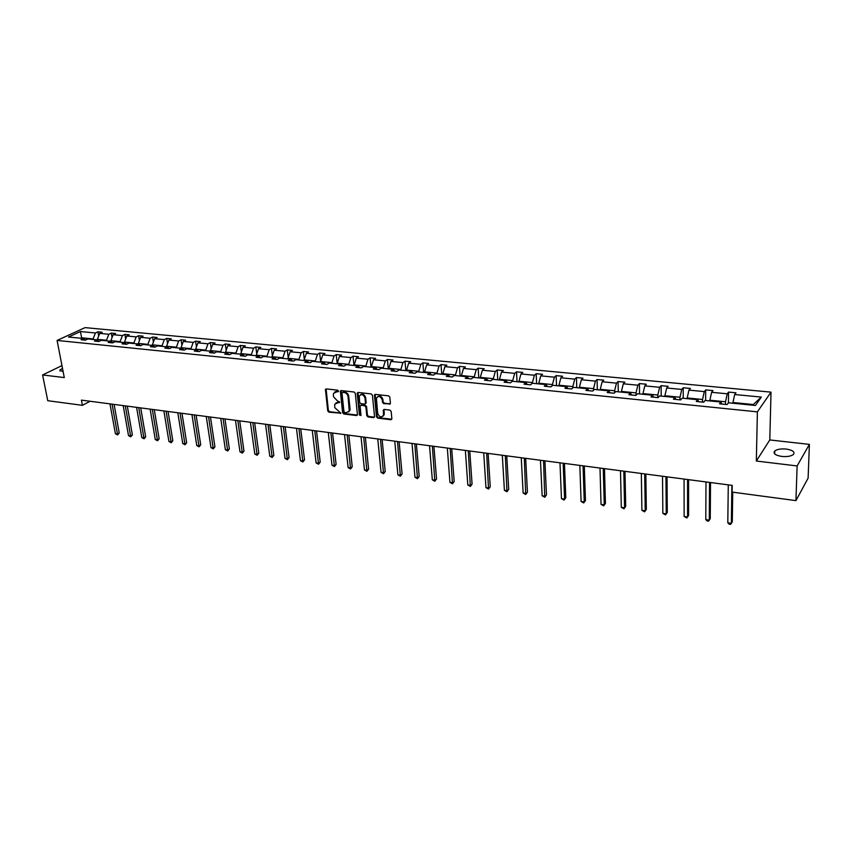 <?xml version="1.0" encoding="UTF-8"?>
<svg xmlns="http://www.w3.org/2000/svg" width="852" height="852" viewBox="0 0 852 852"><rect width="100%" height="100%" fill="white"/><g stroke="black" fill="none" stroke-linecap="round" stroke-linejoin="round"><path stroke-width="1.28" d="M338.51 391.079L337.669 390.173L326.284 388.906L325.421 389.396L327.722 410.888L328.915 412.176L340.853 413.188L334.751 407.618L334.751 404.199L339.703 401.995L337.392 400.919L333.547 396.776L333.356 395.019L333.569 393.294L338.51 391.079M786.215 449.057C781.05 448.61 777.237 449.238 774.798 450.932C772.807 453.445 775.139 455.287 781.774 456.438C786.96 456.906 790.784 456.289 793.255 454.595C795.246 452.039 792.903 450.186 786.215 449.057M62.494 368.373L59.906 370.034L63.154 371.781M389.385 404.306L390.397 403.241L389.833 397.181L388.597 395.85L375.381 394.38L374.422 394.987L376.477 416.809L377.702 418.119L390.834 419.716L391.845 418.673L391.164 411.42L389.928 410.1L384.273 409.429L383.315 410.057L383.528 415.201C381.302 417.799 379.353 417.182 377.67 413.358L376.414 398.076C378.661 395.52 380.61 396.159 382.271 399.971L382.495 402.325L383.73 403.656L390.301 403.837M756.331 461.028L797.131 465.948L795.938 500.625L808.111 478.11L809.4 444.382L769.793 439.952L771.017 392.144L757.385 411.857L756.331 461.028L769.793 439.952M61.962 365.604L42.6 374.955L64.283 377.574L57.084 340.438L757.385 411.857M42.6 374.955L47.755 400.706L82.42 405.328L90.088 401.26M795.938 500.625L732.102 492.094L732.198 485.374L81.43 400.131L82.42 405.328M355.295 393.315L354.081 392.005L341.258 390.578L340.363 391.1L342.589 412.698L343.793 413.987L356.541 415.542L357.457 414.977L355.295 393.315M358.191 392.463L371.206 393.912L372.43 395.232L374.539 416.575L373.559 417.618L368 416.937L366.786 415.627L365.913 407.032L364.699 405.722L361.024 405.296L360.098 405.872L360.971 415.275L359.448 415.084L357.212 393.528L358.191 392.463M797.131 465.948L809.4 444.382M728.428 402.815L728.556 392.09L735.968 392.804L734.68 394.519L761.337 397.085L755.447 405.477L728.449 402.783L727.097 404.572L719.557 403.816L720.92 402.037L705.105 400.461L703.699 402.219L696.286 401.473L697.713 399.726L682.175 398.172L680.705 399.918L673.421 399.183L674.912 397.458L659.64 395.935L658.117 397.65L650.971 396.925L652.504 395.221L637.509 393.73L635.933 395.424L628.893 394.71L630.491 393.028L615.751 391.558L614.122 393.23L607.21 392.538L608.85 390.866L594.366 389.428L592.683 391.079L585.888 390.397L587.582 388.746L573.343 387.33L571.617 388.959L564.929 388.288L566.676 386.67L552.671 385.274L550.893 386.883L544.332 386.222L546.111 384.614L532.34 383.251L530.519 384.838L524.065 384.188L525.897 382.601L512.35 381.249L510.486 382.825L504.139 382.186L506.013 380.62L492.68 379.289L490.784 380.855L484.532 380.226L486.449 378.671L473.339 377.361L471.39 378.906L465.245 378.288L467.205 376.754L454.297 375.466L452.327 376.989L446.278 376.382L448.269 374.869L435.574 373.602L433.551 375.104L427.608 374.507L429.632 373.006L417.139 371.77L415.084 373.251L409.226 372.665L411.292 371.184L398.992 369.96L396.904 371.429L391.143 370.844L393.241 369.385L381.132 368.181L379.012 369.63L373.336 369.065L375.466 367.617L363.548 366.424L361.397 367.862L355.806 367.297L357.968 365.87L346.231 364.699L344.048 366.126L338.553 365.572L340.736 364.155L329.181 363.005L326.976 364.411L321.555 363.857L323.771 362.462L312.386 361.323L310.149 362.718L304.814 362.185L307.061 360.801L295.846 359.682L293.589 361.056L288.327 360.524L290.596 359.161L279.552 358.053L277.262 359.416L272.086 358.894L274.376 357.542L263.502 356.455L261.181 357.797L256.079 357.286L258.401 355.944L247.676 354.879L245.344 356.211L240.317 355.71L242.66 354.379L232.095 353.324L229.731 354.645L224.779 354.144L227.143 352.834L216.727 351.791L214.353 353.101L209.464 352.611L211.85 351.312L201.594 350.289L199.187 351.578L194.373 351.099L196.78 349.81L186.663 348.798L184.245 350.076L179.495 349.608L181.923 348.33L171.955 347.328L169.505 348.596L164.83 348.127L167.28 346.87L157.439 345.891L154.979 347.137L152.838 345.433L150.367 346.679L154.979 347.137M771.017 392.144L85.051 327.626L57.084 340.438M152.838 345.433L143.136 344.464L140.665 345.699L138.599 344.006L136.118 345.252L140.665 345.699M138.599 344.006L129.035 343.058L126.543 344.283L122.049 343.835L124.552 342.61L115.116 341.673L112.613 342.887L108.183 342.44L110.707 341.226L101.399 340.299L98.875 341.514L94.508 341.066L97.043 339.873L87.862 338.958L85.317 340.15L81.015 339.714L83.56 338.521L68.49 337.019L80.418 331.545L95.413 332.983L97.895 331.822L102.165 332.237L99.695 333.398L108.822 334.272L111.282 333.1L115.616 333.515L113.156 334.687L122.411 335.582L124.861 334.399L129.248 334.825L126.799 336.007L136.182 336.913L138.62 335.72L143.061 336.146L140.633 337.339L150.144 338.255L152.561 337.051L157.077 337.477L154.659 338.691L164.308 339.618L166.704 338.404L171.273 338.84L168.888 340.055L178.664 341.002L181.039 339.767L185.672 340.214L183.308 341.439L193.212 342.397L195.577 341.162L200.284 341.609L197.93 342.855L207.984 343.825L210.316 342.568L215.087 343.026L212.755 344.283L222.958 345.262L225.269 343.995L230.115 344.464L227.803 345.731L238.145 346.721L240.445 345.443L245.344 345.912L243.054 347.201L253.555 348.202L255.824 346.913L260.808 347.392L258.539 348.692L269.189 349.714L271.437 348.404L276.485 348.894L274.248 350.204L285.047 351.237L287.273 349.927L292.406 350.417L290.181 351.738L301.15 352.792L303.344 351.461L308.552 351.951L306.358 353.292L317.487 354.357L319.66 353.016L324.942 353.527L322.77 354.869L334.069 355.955L336.22 354.602L341.577 355.114L339.437 356.477L350.896 357.574L353.026 356.2L358.458 356.722L356.349 358.106L367.989 359.224L370.077 357.84L375.604 358.362L373.527 359.757L385.338 360.897L387.404 359.491L393.017 360.023L390.962 361.44L402.964 362.59L404.998 361.173L410.685 361.717L408.672 363.144L420.856 364.315L422.858 362.877L428.641 363.431L426.65 364.869L439.036 366.062L440.995 364.613L446.874 365.178L444.925 366.626L457.503 367.84L459.43 366.371L465.394 366.946L463.488 368.415L476.268 369.651L478.153 368.16L484.224 368.746L482.338 370.226L495.321 371.483L497.174 369.981L503.34 370.567L501.498 372.079L514.693 373.346L516.514 371.823L522.777 372.43L520.977 373.953L534.385 375.242L536.153 373.708L542.522 374.316L540.764 375.86L554.396 377.17L556.132 375.615L562.597 376.233L560.882 377.787L574.749 379.129L576.431 377.553L583.013 378.182L581.341 379.758L595.431 381.121L597.071 379.523L603.759 380.162L602.14 381.76L616.475 383.144L618.062 381.536L624.867 382.186L623.291 383.805L637.871 385.2L639.405 383.57L646.327 384.231L644.804 385.871L659.64 387.298L661.12 385.647L668.16 386.318L666.69 387.979L681.781 389.428L683.208 387.756L690.376 388.448L688.959 390.12L704.306 391.6L705.69 389.907L712.975 390.599L711.612 392.303L727.235 393.805L728.556 392.09M709.865 400.941L709.865 400.216L725.51 401.771L725.478 404.412M725.51 401.771L727.235 393.805M709.865 400.216L711.612 392.303M721.825 404.04L720.92 402.037M687.181 398.672L687.181 397.959L702.549 399.492L702.538 402.101M702.549 399.492L704.306 391.6M687.181 397.959L688.959 390.12M698.683 401.718L697.713 399.726M664.89 396.457L664.879 395.743L679.992 397.245L679.992 399.844M679.992 397.245L681.781 389.428M664.879 395.743L666.69 387.979M675.945 399.439L674.912 397.458M642.972 394.274L642.962 393.571L657.819 395.04L657.84 397.618M657.819 395.04L659.64 387.298M642.962 393.571L644.804 385.871M653.601 397.192L652.504 395.221M621.438 392.122L621.428 391.43L636.018 392.878L636.061 395.275M636.018 392.878L637.871 385.2M621.428 391.43L623.291 383.805M631.641 394.987L630.491 393.028M600.266 390.014L600.245 389.321L614.601 390.748L614.643 392.697M614.601 390.748L616.475 383.144M600.245 389.321L602.14 381.76M610.064 392.825L608.85 390.866M579.445 387.937L579.424 387.255L593.535 388.65L593.578 390.195M593.535 388.65L595.431 381.121M579.424 387.255L581.341 379.758M588.849 390.695L587.582 388.746M558.976 385.903L558.944 385.221L572.821 386.595L572.863 387.777M572.821 386.595L574.749 379.129M558.944 385.221L560.882 377.787M567.986 388.597L566.676 386.67M538.837 383.89L538.805 383.219L552.447 384.572L552.49 385.434M552.447 384.572L554.396 377.17M538.805 383.219L540.764 375.86M547.474 386.542L546.111 384.614M519.017 381.92L518.985 381.249L532.415 382.58L532.447 383.262M532.415 382.58L534.385 375.242M518.985 381.249L520.977 373.953M527.303 384.518L525.897 382.601M499.528 379.981L499.496 379.31L512.702 380.62L512.744 381.291M512.702 380.62L514.693 373.346M499.496 379.31L501.498 372.079M507.472 382.527L506.013 380.62M480.358 378.064L480.315 377.404L493.308 378.693L493.351 379.364M493.308 378.693L495.321 371.483M480.315 377.404L482.338 370.226M487.951 380.567L486.449 378.671M461.486 376.19L461.433 375.53L474.234 376.797L474.276 377.457M474.234 376.797L476.268 369.651M461.433 375.53L463.488 368.415M468.749 378.639L467.205 376.754M442.912 374.337L442.859 373.677L455.447 374.933L455.5 375.594M455.447 374.933L457.503 367.84M442.859 373.677L444.925 366.626M449.856 376.744L448.269 374.869M424.626 372.516L424.573 371.866L436.969 373.091L437.012 373.751M436.969 373.091L439.036 366.062M424.573 371.866L426.65 364.869M431.261 374.869L429.632 373.006M406.628 370.716L406.574 370.077L418.769 371.291L418.822 371.93M418.769 371.291L420.856 364.315M406.574 370.077L408.672 363.144M412.954 373.038L411.292 371.184M388.906 368.948L388.842 368.309L400.855 369.512L400.919 370.151M400.855 369.512L402.964 362.59M388.842 368.309L390.962 361.44M394.945 371.227L393.241 369.385M371.451 367.212L371.397 366.584L383.219 367.755L383.283 368.394M383.219 367.755L385.338 360.897M371.397 366.584L373.527 359.757M377.202 369.448L375.466 367.617M354.272 365.497L354.208 364.869L365.859 366.03L365.923 366.658M365.859 366.03L367.989 359.224M354.208 364.869L356.349 358.106M359.746 367.691L357.968 365.87M337.339 363.815L337.275 363.186L348.756 364.326L348.819 364.954M348.756 364.326L350.896 357.574M337.275 363.186L339.437 356.477M342.547 365.966L340.736 364.155M320.671 362.153L320.597 361.536L331.907 362.654L331.971 363.282M331.907 362.654L334.069 355.955M320.597 361.536L322.77 354.869M325.613 364.273L323.771 362.462M304.249 360.513L304.175 359.895L315.304 361.003L315.378 361.621M315.304 361.003L317.487 354.357M304.175 359.895L306.358 353.292M308.925 362.59L307.061 360.801M288.061 358.905L287.987 358.287L298.956 359.384L299.031 360.002M298.956 359.384L301.15 352.792M287.987 358.287L290.181 351.738M292.502 360.95L290.596 359.161M272.118 357.318L272.033 356.711L282.853 357.776L282.928 358.394M282.853 357.776L285.047 351.237M272.033 356.711L274.248 350.204M276.314 359.32L274.376 357.542M256.399 355.753L256.324 355.146L266.974 356.2L267.049 356.807M266.974 356.2L269.189 349.714M256.324 355.146L258.539 348.692M260.361 357.723L258.401 355.944M240.914 354.208L240.828 353.601L251.329 354.645L251.415 355.252M251.329 354.645L253.555 348.202M240.828 353.601L243.054 347.201M244.641 356.147L242.66 354.379M225.642 352.685L225.556 352.089L235.908 353.111L235.993 353.718M235.908 353.111L238.145 346.721M225.556 352.089L227.803 345.731M229.156 354.592L227.143 352.834M210.593 351.184L210.508 350.587L220.711 351.61L220.796 352.206M220.711 351.61L222.958 345.262M210.508 350.587L212.755 344.283M213.884 353.058L211.85 351.312M195.758 349.703L195.672 349.118L205.726 350.119L205.822 350.704M205.726 350.119L207.984 343.825M195.672 349.118L197.93 342.855M198.835 351.546L196.78 349.81M181.135 348.244L181.039 347.659L190.954 348.649L191.05 349.235M190.954 348.649L193.212 342.397M181.039 347.659L183.308 341.439M184.011 350.055L181.923 348.33M166.704 346.807L166.609 346.231L176.396 347.201L176.481 347.786M176.396 347.201L178.664 341.002M166.609 346.231L168.888 340.055M169.378 348.585L167.28 346.87M152.476 345.39L152.38 344.815L162.029 345.774L162.125 346.359M162.029 345.774L164.308 339.618M152.38 344.815L154.659 338.691M138.45 343.995L138.354 343.42L147.865 344.368L147.96 344.943M147.865 344.368L150.144 338.255M138.354 343.42L140.633 337.339M124.616 342.664L124.509 342.046L133.892 342.983L133.988 343.548M133.892 342.983L136.182 336.913M124.509 342.046L126.799 336.007M126.629 344.24L124.552 342.61M110.994 341.45L110.856 340.693L120.111 341.609L120.217 342.174M120.111 341.609L122.411 335.582M110.856 340.693L113.156 334.687M112.752 342.813L110.707 341.226M97.554 340.257L97.384 339.352L106.521 340.257L106.617 340.821M106.521 340.257L108.822 334.272M97.384 339.352L99.695 333.398M99.066 341.418L97.043 339.873M81.749 338.34L81.643 337.786L93.113 338.926L93.209 339.49M93.113 338.926L95.413 332.983M80.418 331.545L81.643 337.786L80.674 338.233M752.785 405.211L753.274 404.53L732.954 402.506L732.944 403.241M85.573 340.033L83.56 338.521M732.954 402.506L734.68 394.519M761.337 397.085L753.274 404.53M98.662 336.061L97.895 331.822M112.07 337.53L111.282 333.1M125.659 339.032L124.861 334.399M139.43 340.555L138.62 335.72M153.392 342.099L152.561 337.051M167.546 343.686L166.704 338.404M181.902 345.294L181.039 339.767M196.45 346.945L195.577 341.162M211.211 348.628L210.316 342.568M226.174 350.342L225.269 343.995M241.361 352.089L240.445 345.443M256.75 353.878L255.824 346.913M272.374 355.71L271.437 348.404M288.221 357.584L287.273 349.927M304.302 359.501L303.344 351.461M320.618 361.461L319.66 353.016M337.211 363.804L336.22 354.602M353.985 365.476L353.026 356.2M371.003 367.169L370.077 357.84M388.278 368.895L387.404 359.491M405.829 370.641L404.998 361.173M423.636 372.409L422.858 362.877M441.741 374.22L440.995 364.613M460.112 376.052L459.43 366.371M478.792 377.905L478.153 368.16M497.76 379.8L497.174 369.981M517.036 381.717L516.514 371.823M536.632 383.677L536.153 373.708M556.537 385.658L556.132 375.615M576.783 387.671L576.431 377.553M597.358 389.726L597.071 379.523M618.286 391.813L618.062 381.536M639.564 393.933L639.405 383.57M661.216 396.084L661.12 385.647M683.229 398.278L683.208 387.756M705.626 400.515L705.69 389.907M337.85 391.824L338.489 391.387L337.03 391.217L334.868 391.877M336.039 402.783L339.692 402.272M326.114 388.906L328.371 410.44L329.564 411.718L340.875 413.092L340.225 413.55M341.056 390.567L343.239 412.24L344.442 413.529L357.414 415.073M342.621 392.357L341.961 393.102L343.963 411.601L344.804 412.506L346.359 412.688L349.245 410.952L348.063 396.702C347.616 394.391 346.317 392.996 344.197 392.538L342.547 392.357M348.596 411.985L349.895 410.494L350.055 408.917L349.416 409.375M343.281 391.909L344.847 392.09C346.966 392.548 348.255 393.943 348.713 396.244L350.055 408.917M360.79 405.296L365.338 405.264L366.552 406.574L367.425 415.169L368.639 416.468L374.454 417.139M357.957 392.463L360.087 414.626L360.96 415.531M365.007 398.065C363.421 394.338 361.504 393.677 359.267 396.084L359.64 402.336L360.854 403.646L364.528 404.072L365.465 403.486L365.007 398.065L365.646 397.618C364.603 394.465 362.867 393.507 360.449 394.753M365.412 403.614L366.104 403.028L365.508 403.017M365.646 397.618L366.147 402.559M377.617 396.649C380.077 395.36 381.834 396.318 382.899 399.513L383.123 401.867L384.358 403.188L390.014 403.837M382.985 416.191L384.145 414.732L384.241 413.603L383.613 414.072M383.996 409.439L384.241 413.603M375.125 394.38L377.106 416.34L378.331 417.65L391.75 419.237M109.983 403.869L115.393 433.711L117.48 434.019L119.237 433.008L114.093 404.412M119.237 433.008L117.619 434.925L112.091 404.146M117.619 434.925L115.393 433.711M123.189 405.605L128.514 435.617L130.622 435.926L132.379 434.914L127.321 406.138M132.379 434.914L130.75 436.842L125.329 405.882M130.75 436.842L128.514 435.617M136.576 407.352L141.805 437.555L143.945 437.864L145.681 436.842L140.718 407.895M145.681 436.842L144.052 438.78L138.738 407.639M144.052 438.78L141.805 437.555M150.144 409.13L155.266 439.515L157.439 439.834L159.164 438.791L154.287 409.674M159.164 438.791L157.535 440.75L152.327 409.418M157.535 440.75L155.266 439.515M163.882 410.93L168.92 441.496L171.124 441.826L172.828 440.772L168.046 411.473M172.828 440.772L171.188 442.742L166.108 411.218M171.188 442.742L168.92 441.496M177.812 412.751L182.743 443.509L184.98 443.839L186.684 442.774L181.987 413.305M186.684 442.774L185.033 444.765L180.07 413.05M185.033 444.765L182.743 443.509M191.934 414.604L196.769 445.553L199.027 445.884L200.71 444.808L196.13 415.158M200.71 444.808L199.07 446.81L194.213 414.903M199.07 446.81L196.769 445.553M206.248 416.479L210.976 447.62L213.266 447.95L214.938 446.874L210.455 417.033M214.938 446.874L213.288 448.887L208.57 416.777M213.288 448.887L210.976 447.62M220.764 418.385L225.375 449.718L227.708 450.058L229.358 448.961L224.981 418.928M229.358 448.961L227.697 450.985L223.107 418.683M227.697 450.985L225.375 449.718M235.482 420.313L239.976 451.837L242.341 452.188L243.981 451.081L239.71 420.867M243.981 451.081L242.319 453.126L237.857 420.622M242.319 453.126L239.976 451.837M250.403 422.262L254.78 453.999L257.176 454.34L258.806 453.221L254.641 422.816M258.806 453.221L257.134 455.287L252.82 422.581M257.134 455.287L254.78 453.999M265.536 424.243L269.796 456.182L272.225 456.534L273.833 455.405L269.796 424.807M273.833 455.405L272.161 457.481L267.986 424.562M272.161 457.481L269.796 456.182M280.883 426.256L285.015 458.397L287.475 458.749L289.073 457.609L285.154 426.809M289.073 457.609L287.401 459.697L283.365 426.575M287.401 459.697L285.015 458.397M296.453 428.29L300.458 460.644L302.95 461.007L304.526 459.846L300.735 428.854M304.526 459.846L302.854 461.954L298.967 428.62M302.854 461.954L300.458 460.644M312.247 430.367L316.113 462.924L318.648 463.286L320.203 462.125L316.539 430.92M320.203 462.125L318.52 464.244L314.803 430.697M318.52 464.244L316.113 462.924M328.276 432.465L332.003 465.235L334.57 465.607L336.114 464.425L332.578 433.029M336.114 464.425L334.421 466.566L330.864 432.805M334.421 466.566L332.003 465.235M344.527 434.595L348.117 467.578L350.726 467.95L352.238 466.758L348.851 435.159M352.238 466.758L350.555 468.919L347.158 434.935M350.555 468.919L348.117 467.578M361.024 436.757L364.464 469.953L367.116 470.336L368.607 469.132L365.359 437.321M368.607 469.132L366.914 471.305L363.697 437.097M366.914 471.305L364.464 469.953M377.766 438.95L381.057 472.37L383.741 472.753L385.221 471.539L382.111 439.515M385.221 471.539L383.528 473.733L380.471 439.302M383.528 473.733L381.057 472.37M394.764 441.176L397.895 474.82L400.621 475.214L402.08 473.978L399.119 441.741M402.08 473.978L400.376 476.193L397.511 441.528M400.376 476.193L397.895 474.82M412.017 443.434L414.988 477.301L417.746 477.706L419.184 476.46L416.383 443.998M419.184 476.46L417.48 478.686L414.807 443.796M417.48 478.686L414.988 477.301M429.525 445.724L432.326 479.825L435.138 480.24L436.543 478.973L433.902 446.299M436.543 478.973L434.839 481.22L432.358 446.097M434.839 481.22L432.326 479.825M447.311 448.056L449.941 482.392L452.785 482.807L454.169 481.529L451.698 448.631M454.169 481.529L452.465 483.787L450.186 448.429M452.465 483.787L449.941 482.392M465.362 450.42L467.812 484.99L470.709 485.406L472.072 484.117L469.761 450.996M472.072 484.117L470.357 486.407L468.28 450.804M470.357 486.407L467.812 484.99M483.702 452.817L485.97 487.632L488.899 488.058L490.241 486.748L488.111 453.402M490.241 486.748L488.526 489.048L486.662 453.211M488.526 489.048L485.97 487.632M502.318 455.256L504.405 490.315L507.387 490.752L508.697 489.421L506.748 455.841M508.697 489.421L506.972 491.742L505.332 455.65M506.972 491.742L504.405 490.315M521.243 457.737L523.128 493.042L526.153 493.478L527.431 492.137L525.673 458.323M527.431 492.137L525.705 494.479L524.299 458.142M525.705 494.479L523.128 493.042M540.456 460.25L542.138 495.8L545.216 496.247L546.473 494.895L544.907 460.836M546.473 494.895L544.737 497.259L543.565 460.666M544.737 497.259L542.138 495.8M559.988 462.817L561.457 498.612L564.588 499.07L565.803 497.696L564.439 463.392M565.803 497.696L564.077 500.081L564.588 499.07L563.151 463.222M564.077 500.081L561.457 498.612M579.829 465.416L581.085 501.477L584.259 501.935L585.452 500.55L584.302 466.001M585.452 500.55L583.716 502.946L584.259 501.935L583.045 465.831M583.716 502.946L581.085 501.477M600 468.057L601.033 504.373L604.26 504.842L605.421 503.436L604.473 468.643M605.421 503.436L603.685 505.864L604.26 504.842L603.259 468.483M603.685 505.864L601.033 504.373M620.501 470.741L621.3 507.323L624.58 507.803L625.709 506.376L624.985 471.326M625.709 506.376L623.962 508.825L624.58 507.803L623.813 471.177M623.962 508.825L621.3 507.323M641.343 473.467L641.897 510.316L645.23 510.806L646.327 509.368L645.837 474.053M646.327 509.368L644.581 511.828L645.23 510.806L644.708 473.914M644.581 511.828L641.897 510.316M662.526 476.247L662.845 513.362L666.232 513.862L667.286 512.403L667.031 476.832M667.286 512.403L665.54 514.885L666.232 513.862L665.955 476.694M665.54 514.885L662.845 513.362M684.071 479.069L684.135 516.461L687.575 516.962L688.597 515.492L688.586 479.655M684.135 516.461L686.85 517.995L687.575 516.962L687.564 479.527M705.988 481.934L705.786 519.613L709.29 520.125L710.259 518.623L710.515 482.53M705.786 519.613L707.117 520.955L708.523 521.158L709.29 520.125L709.535 482.402M728.279 484.852L727.8 522.819L731.357 523.341L732.294 521.818L732.72 492.179M727.8 522.819L729.131 524.172L730.547 524.374L731.357 523.341L731.889 485.331M337.03 391.217L336.37 391.654M339.692 402.282L339.043 402.73M338.223 402.101L337.573 402.549M329.564 411.718L328.915 412.176M328.371 410.44L327.722 410.888M326.007 389.513L325.347 389.96M357.18 415.073L356.541 415.542M344.442 413.529L343.793 413.987M343.239 412.24L342.589 412.698M340.96 391.185L340.31 391.632M348.713 396.244L348.063 396.702M344.847 392.09L344.197 392.538M374.188 417.15L373.559 417.618M368.639 416.468L368 416.937M367.425 415.169L366.786 415.627M366.552 406.574L365.913 407.032M365.338 405.264L364.699 405.722M361.663 404.838L361.024 405.296M360.087 414.626L359.448 415.084M357.861 393.081L357.212 393.528M384.358 403.188L383.73 403.656M383.123 401.867L382.495 402.325M382.899 399.513L382.271 399.971M383.901 410.025L383.272 410.483M391.451 419.248L390.834 419.716M378.331 417.65L377.702 418.119M377.106 416.34L376.477 416.809M375.018 394.998L374.379 395.445M774.713 453.946L774.798 450.932M60.119 371.11L59.906 370.034M326.082 388.959L325.421 389.396M341.024 390.653L340.363 391.1M349.895 410.494L349.245 410.952M366.104 403.028L365.465 403.486M357.915 392.58L357.265 393.028M384.145 414.732L383.528 415.201M383.943 409.588L383.315 410.057M375.061 394.529L374.422 394.987"/></g></svg>
